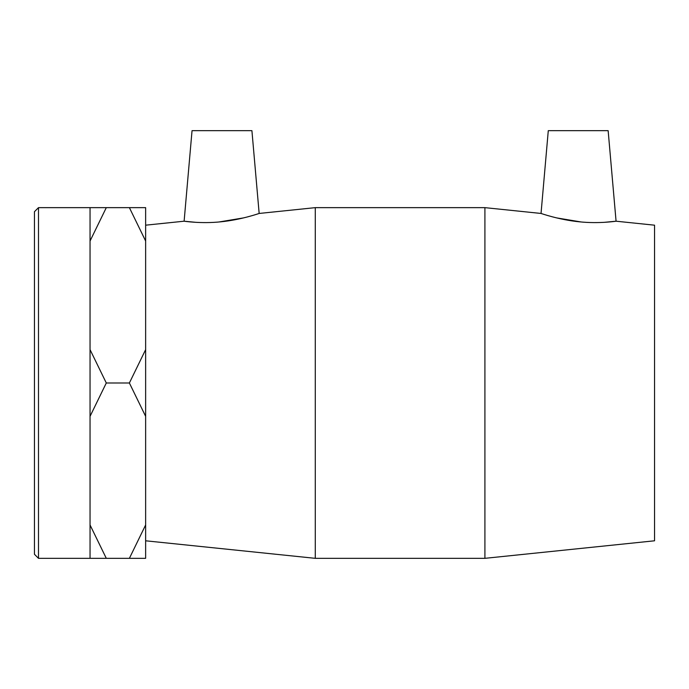 <?xml version="1.0" encoding="UTF-8"?>
<svg xmlns="http://www.w3.org/2000/svg" width="689" height="689" viewBox="0 0 689 689"><rect width="100%" height="100%" fill="white"/><g stroke="black" fill="none" stroke-linecap="round" stroke-linejoin="round"><path stroke-width="1.03" d="M604.21 222.34L616.069 221.203L654.55 225.182L654.55 540.796L484.91 558.331L484.91 207.647L315.278 207.647L315.278 558.331L484.91 558.331M38.489 207.647L34.45 211.695L34.45 554.283L38.489 558.331L38.489 207.647L106.295 207.647L90.044 241.021L90.044 207.647M106.295 382.989L90.044 416.354L90.044 349.624L106.295 382.989L129.386 382.989L145.637 349.624L145.637 416.354L129.386 382.989M106.295 558.331L90.044 558.331L90.044 524.958L106.295 558.331L129.386 558.331L145.637 524.958L145.637 558.331L129.386 558.331M129.386 207.647L145.637 207.647L145.637 241.021L129.386 207.647L106.295 207.647M90.044 349.624L90.044 241.021M90.044 524.958L90.044 416.354M145.637 349.624L145.637 241.021M145.637 524.958L145.637 416.354M145.637 225.182L184.118 221.203C183.61 221.117 200.947 223.908 220.747 221.815C241.236 219.843 259.581 213.271 259.159 213.452L251.916 130.669L192.042 130.669L184.118 221.203L195.986 222.34M541.037 213.452L548.28 130.669L608.146 130.669L616.069 221.203C616.586 221.117 599.241 223.908 579.44 221.815C558.951 219.843 540.607 213.271 541.037 213.452L484.91 207.647M556.583 217.888L581.223 221.987M218.964 221.987L243.605 217.888M259.159 213.452L315.278 207.647M38.489 558.331L90.044 558.331M145.637 540.796L315.278 558.331"/></g></svg>
